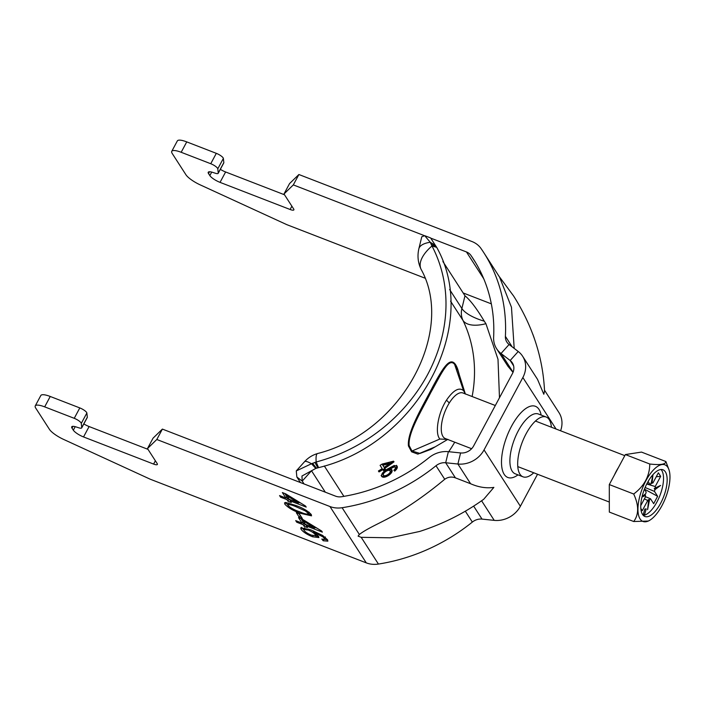 <?xml version="1.0" encoding="UTF-8"?>
<svg xmlns="http://www.w3.org/2000/svg" width="705" height="705" viewBox="0 0 705 705"><rect width="100%" height="100%" fill="white"/><g stroke="black" fill="none" stroke-linecap="round" stroke-linejoin="round"><path stroke-width="1.06" d="M551.389 427.221A32.069 13.21 111.2 0 0 546.172 417.016A32.069 13.21 111.2 0 0 526.115 433.769A32.069 13.21 111.2 0 0 523.013 476.818A32.069 13.21 111.2 0 0 533.747 472.782M329.949 506.525A24.428 21.326 147.2 0 0 342.101 507.723A177.122 154.615 147.2 0 0 436.007 465.741A12.214 10.663 -32.8 0 1 445.683 462.753L457.898 464.022A24.428 21.326 147.2 0 0 484.044 449.905L522.854 377.527A24.428 21.326 -32.8 0 0 522.625 356.254A24.428 21.326 -32.8 0 0 518.228 351.495L510.164 360.493A12.214 10.663 -32.8 0 1 512.359 362.872A12.214 10.663 -32.8 0 1 512.473 373.509L473.663 445.886A12.214 10.663 147.2 0 1 460.594 452.945L448.38 451.676A24.428 21.326 -32.8 0 0 429.028 457.642A164.908 143.952 147.2 0 1 341.599 496.734A12.214 10.663 147.2 0 1 335.518 496.135L162.388 429.089L156.81 439.488L329.949 506.525L366.283 562.872L150.306 479.241L63.644 439.426A15.272 3.992 28.2 0 1 49.42 429.319L35.735 408.098A15.272 3.992 28.2 0 1 35.25 405.904A15.272 3.992 28.2 0 1 44.671 406.864L74.236 418.312A6.107 1.595 28.2 0 1 81.04 422.824A6.107 1.595 28.2 0 1 81.278 423.405L81.754 427.582A6.107 1.595 28.2 0 1 81.709 427.882A6.107 1.595 28.2 0 1 78.819 427.812L76.061 426.93A9.165 2.397 -151.8 0 0 71.725 426.825A9.165 2.397 -151.8 0 0 72.016 428.138L73.329 430.173A9.165 2.397 -151.8 0 0 83.534 436.941L153.602 464.075A6.107 1.595 -151.8 0 0 157.365 464.454A6.107 1.595 -151.8 0 0 157.18 463.582L147.486 448.556L156.81 439.488M513.011 372.372L507.952 366.3L496.628 348.746A24.428 21.326 147.2 0 1 493.632 337.166A164.908 143.952 -32.8 0 0 473.372 259.035A164.908 143.952 -32.8 0 0 470.975 255.457A12.214 10.663 -32.8 0 0 466.454 251.949L431.478 238.405M513.619 365.851L510.164 360.493L501.026 353.496A24.428 21.326 147.2 0 1 496.628 348.746M498.356 275.373L513.628 296.038C532.68 326.186 542.991 357.867 544.542 391.09L543.811 394.245L537.51 379.334L522.625 356.254M518.228 351.495L509.089 344.498A12.214 10.663 147.2 0 1 506.895 342.128A12.214 10.663 147.2 0 1 505.397 336.338A177.122 154.615 -32.8 0 0 483.639 252.416A177.122 154.615 -32.8 0 0 481.057 248.565A24.428 21.326 -32.8 0 0 472.024 241.559L298.894 174.514L293.315 184.904L423.89 235.461M534.355 338.506A177.122 154.615 -32.8 0 0 532.83 334.267M514.201 348.411L511.469 307.248L499.572 277.136L483.639 252.416M560.581 430.781A24.428 21.326 -32.8 0 0 558.959 412.592L544.498 390.173M537.536 474.253L520.378 506.252A24.428 21.326 147.2 0 1 494.231 520.369L482.017 519.1A12.214 10.663 -32.8 0 0 472.341 522.079A177.122 154.615 147.2 0 1 378.435 564.062A24.428 21.326 147.2 0 1 366.283 562.872M470.614 483.745C478.607 487.261 486.362 488.477 493.87 487.384L483.718 499.263C464.207 513.293 442.846 524.018 419.642 531.455L390.332 537.809L361.189 537.316L358.096 536.135L359.356 534.469C368.794 527.155 386.543 520.563 400.537 511.257C415.509 502.03 430.244 491.367 444.732 479.268C448.089 476.933 451.658 476.465 455.43 477.867L470.614 483.745L457.898 464.022L460.594 452.945M295.465 505.344C302.427 507.75 307.671 510.79 311.205 514.447L311.548 515.848L300.638 513.372C293.677 510.966 288.433 507.935 284.917 504.278L284.547 502.868L285.613 502.445L295.465 505.344M285.877 498.021L282.361 492.566L285.684 493.852L305.485 505.978L306.208 507.098L290.24 500.911L291.28 502.524L287.948 501.229L286.917 499.625L280.59 497.184L279.559 495.571L285.877 498.021L286.715 496.461L284.811 493.518M299.317 513.822L302.313 518.475L299.317 517.32L296.32 512.667L299.317 513.822M302.031 523.066L298.506 517.602L301.837 518.898L321.63 531.015L322.361 532.143L306.384 525.956L307.424 527.56L304.093 526.274L303.062 524.67L296.743 522.22L295.703 520.616L302.031 523.066L302.859 521.506L300.964 518.554M323.181 540.77L321.815 539.034L324.097 539.484L324.441 538.47L322.793 536.805L313.187 531.958L318.572 536.329L318.871 537.58L312.535 536.769C307.098 534.575 303.291 532.108 301.106 529.376L300.727 527.825L310.755 529.816L322.485 535.386L327.499 539.73L327.869 541.158L323.181 540.77L323.868 539.484M324.097 539.484L325.102 537.228M35.25 405.904L40.819 395.514A15.272 3.992 28.2 0 1 50.24 396.474L79.806 407.922A6.107 1.595 28.2 0 1 86.609 412.434A6.107 1.595 28.2 0 1 86.856 413.015L87.332 417.193A6.107 1.595 28.2 0 1 87.279 417.492L81.709 427.882M83.833 423.916A9.165 2.397 -151.8 0 0 89.112 426.551L148.006 449.358M147.486 448.556L153.055 438.166L162.388 429.089M424.798 278.087L286.812 224.657L200.149 184.842A15.272 3.992 28.2 0 1 185.926 174.743L172.24 153.514A15.272 3.992 28.2 0 1 171.756 151.328A15.272 3.992 28.2 0 1 181.176 152.28L210.742 163.727A6.107 1.595 28.2 0 1 217.545 168.248A6.107 1.595 28.2 0 1 217.783 168.821L218.259 172.998A6.107 1.595 28.2 0 1 218.215 173.298A6.107 1.595 28.2 0 1 215.325 173.227L212.566 172.346A9.165 2.397 -151.8 0 0 208.231 172.24A9.165 2.397 -151.8 0 0 208.521 173.553L209.834 175.589A9.165 2.397 -151.8 0 0 220.039 182.366L290.107 209.491A6.107 1.595 -151.8 0 0 293.87 209.879A6.107 1.595 -151.8 0 0 293.685 208.997L283.992 193.972L289.561 183.582L298.894 174.514M283.992 193.972L293.315 184.904M220.339 169.341A9.165 2.397 -151.8 0 0 225.618 171.976L284.512 194.783M171.756 151.328L177.325 140.938A15.272 3.992 28.2 0 1 186.746 141.89L216.312 153.338A6.107 1.595 28.2 0 1 223.115 157.85A6.107 1.595 28.2 0 1 223.362 158.431L223.838 162.608A6.107 1.595 28.2 0 1 223.785 162.908L218.215 173.298M491.332 303.855L463.15 292.945M300.868 503.15L298.849 502.365M290.24 500.911L290.777 499.915M290.539 500.356L286.177 497.457M287.948 501.229L288.786 499.678M286.917 499.625L287.746 498.065M280.59 497.184L281.128 496.179M299.035 502.03L298.55 502.929L286.961 495.835L289.209 499.307L298.55 502.929M287.446 494.928L286.961 495.835M300.638 513.372L301.176 512.368M311.346 514.694L308.235 514.13M284.917 504.278L285.595 502.445M287.719 504.815L285.754 502.718M288.742 503.035L287.913 505.432C290.883 508.085 294.778 510.2 299.616 511.768C304.983 514.148 307.838 514.65 308.191 513.275L305.344 510.922L296.505 506.957C291.165 504.586 288.301 504.084 287.913 505.432M308.852 512.05L308.367 513.98L309.231 512.359M305.803 510.059L305.344 510.922M297.034 505.97L296.505 506.957M300.7 515.972L298.77 513.61M299.317 517.32L300.154 515.76M317.012 528.195L315.003 527.41M306.384 525.956L306.922 524.961M306.693 525.392L302.33 522.502M304.093 526.274L304.93 524.714M303.062 524.67L303.899 523.11M296.743 522.22L297.272 521.224M315.188 527.067L314.703 527.975L303.115 520.872L305.353 524.353L314.703 527.975M303.599 519.973L303.115 520.872M324.935 537.924L325.278 536.91M322.793 536.805L323.278 535.897M313.187 531.958L313.699 530.997M312.535 536.769L313.099 535.712M318.66 536.487L315.364 535.915M301.106 529.376L301.678 527.358M303.732 529.763L301.934 527.816M327.666 540.012L324.494 539.369M304.727 527.772L303.785 529.455L304.014 530.407C305.441 532.178 307.9 533.755 311.39 535.121L315.558 535.738L315.285 534.725C313.998 533.015 311.654 531.464 308.252 530.054L303.785 529.455M315.558 535.738L316.413 534.134M315.84 533.694L315.285 534.725M308.772 529.076L308.252 530.054M495.315 405.507L462.974 392.985A24.428 10.064 111.2 0 0 446.142 408.865A24.428 10.064 111.2 0 0 443.004 436.545A24.428 10.064 111.2 0 0 445.322 438.545L471.61 448.724M667.811 467.3A30.377 12.514 111.2 0 0 645.93 480.687A30.377 12.514 111.2 0 0 640.105 518.977A30.377 12.514 111.2 0 0 649.446 520.449A30.377 12.514 111.2 0 0 665.626 497.66A30.377 12.514 111.2 0 0 669.019 469.909A30.377 12.514 111.2 0 0 667.811 467.3M649.446 520.449L648.415 521.039L633.725 521.524C638.95 514.456 638.933 505.282 633.689 494.011C644.291 486.027 649.649 476.034 649.772 464.013C660.338 465.221 665.705 464.392 665.89 461.537L669.019 469.909M642.537 514.438A25.045 10.311 111.2 0 0 644.916 516.492A25.045 10.311 111.2 0 0 662.162 500.206A25.045 10.311 111.2 0 0 665.379 471.839A25.045 10.311 111.2 0 0 663 469.786A25.045 10.311 111.2 0 0 645.754 486.071A25.045 10.311 111.2 0 0 642.537 514.438M643.26 515.364A25.045 10.311 111.2 0 0 659.475 496.628A25.045 10.311 111.2 0 0 661.748 470.429A25.045 10.311 111.2 0 0 661.026 469.504M645.11 487.516L654.478 491.411L657.633 496.302L644.449 489.138M646.987 483.542L650.133 484.67L648.098 481.515M645.428 496.673L650.521 498.787L653.676 503.687L657.633 496.302M642.096 496.505L645.736 493.8A9.297 3.825 111.2 0 1 646.177 492.046L644.388 489.279M640.766 505.644L645.428 496.946A9.297 3.825 111.2 0 1 645.489 495.43L644.846 494.302M644.396 498.876L647.728 500.506L642.281 510.658L640.827 508.411M646.741 484.018L655.227 486.512L660.664 476.36L656.258 476.756M650.803 483.198L652.046 483.198A9.297 3.825 111.2 0 1 652.927 482.96L658.373 472.808L660.664 476.36M643.207 514.844L644.608 514.632L646.212 508.878L644.811 509.089L643.207 514.844M652.874 474.738L651.112 483.771A9.297 3.825 111.2 0 0 650.133 484.67M652.046 483.198L652.971 474.624M654.478 491.411A9.297 3.825 111.2 0 0 654.919 489.667L660.594 485.454L655.165 488.036A9.297 3.825 111.2 0 0 655.227 486.512M647.728 500.506A9.297 3.825 111.2 0 0 648.609 500.259L647.595 509.697L649.543 499.686A9.297 3.825 111.2 0 0 650.521 498.787M641.947 497.113L645.489 495.43M655.165 488.036L654.249 488.556L654.919 489.667M649.543 499.686L648.3 499.66L648.609 500.259M665.89 461.537L641.497 452.09L625.379 454.566L609.296 484.564L609.332 512.077L633.725 521.524M649.772 464.013L625.379 454.566M633.689 494.011L609.296 484.564M654.249 488.556L660.594 485.454M643.401 514.165L644.608 514.632M447.675 439.453L439.92 439.012C434.703 433.795 437.884 413.306 446.441 400.211C453.385 390.129 459.087 386.939 463.546 390.64L465.203 393.566M465.371 394.06L457.783 369.975L454.593 364.344C448.477 357.03 440.96 374.672 430.975 392.174C421.828 410.266 407.763 432.738 409.156 445.622L411.993 451.033L419.986 453.438L430.896 449.376L447.895 439.33M435.249 446.803L417.862 454.126L411.614 451.817L408.442 445.983C406.917 431.742 423.167 405.516 433.011 386.261C443.736 366.538 451.852 352.632 457.774 369.332L459.246 374.505M394.694 471.116L393.883 470.288L395.188 468.843L395.346 467.371L393.734 466.023L388.217 468.613L388.825 469.486L391.989 469.944C392.57 471.619 391.407 473.469 388.49 475.487C385.247 477.452 382.965 477.761 381.643 476.43C381.114 474.157 383.026 471.707 387.38 469.081L394.174 465.485L397.082 466.164C397.787 467.494 396.994 469.151 394.694 471.116L393.998 470.191M394.694 466.525L395.346 467.371L394.377 466.869L388.825 469.486M396.941 465.987L396.413 465.326C397.126 466.657 396.342 468.305 394.06 470.261M394.007 461.828A148.112 129.288 -32.8 0 1 384.798 468.323L385.415 469.283A148.112 129.288 -32.8 0 1 383.441 470.561L382.824 469.601A148.112 129.288 -32.8 0 1 379.026 471.945L378.409 470.984A148.112 129.288 -32.8 0 0 382.198 468.631L380.092 465.362A148.112 129.288 -32.8 0 0 382.066 464.084L393.566 461.158L394.007 461.828L393.487 461.176M472.121 396.527A148.112 129.288 -32.8 0 0 463 320.431A21.379 18.656 147.2 0 1 461.881 308.526L464.983 295.792C470.305 300.145 476.739 308.605 484.264 321.18L485.921 323.692L498.003 359.286L499.475 397.761M300.436 482.555L296.858 477.003L296.267 470.931L311.487 463.749L315.778 468.437L301.951 476.025L302.225 481.11L296.858 477.003M304.058 483.956L302.225 481.11L311.504 470.764A30.535 4.459 41.9 0 1 311.469 470.711M315.778 468.437L318.554 467.635L316.166 461.986L311.487 463.749A38.176 5.569 41.9 0 0 304.542 461.704L296.267 470.931M318.554 467.635C417.395 444.088 481.101 326.01 436.677 247.332L431.98 245.983L430.244 242.256L424.71 235.69L421.784 236.757L418.849 248.812A38.176 13.712 13.7 0 1 430.244 242.256L435.382 245.375L430.632 237.929L424.71 235.69M316.166 461.986C364.511 449.111 404.934 416.408 427.627 374.567C450.019 332.496 452.504 285.137 431.98 245.983A38.176 18.515 -25.7 0 0 421.07 269.292C455.298 330.372 403.11 431.839 317.532 453.553A38.176 6.063 73.9 0 0 316.166 461.986M436.677 247.332L431.442 244.943M435.382 245.375L436.351 246.803M464.983 295.792L442.872 261.493M382.198 468.631L380.092 465.353M384.798 468.323L384.207 467.433A146.887 128.222 -32.8 0 0 392.861 461.361M384.207 467.433L385.415 469.283M383.441 470.561L382.868 469.662A146.887 128.222 -32.8 0 0 384.824 468.393M379.026 471.945L378.488 471.028A146.887 128.222 -32.8 0 0 382.251 468.702M389.618 463.634L388.984 462.771L382.242 464.384L384.172 467.362A148.112 129.288 -32.8 0 0 389.618 463.634L382.824 465.274L384.172 467.362M382.242 464.384L382.824 465.274M394.377 466.869L393.734 466.023M391.363 469.081C391.954 470.746 390.799 472.588 387.909 474.597C384.692 476.536 382.427 476.844 381.105 475.514M388.49 475.487L387.909 474.597M384.005 471.575L382.85 474.35L383.397 475.258C384.251 476.113 385.723 475.884 387.812 474.571C389.83 473.196 390.588 471.962 390.076 470.878L389.468 469.997C388.711 469.142 387.336 469.318 385.335 470.526L385.238 470.596M385.335 470.526L385.926 471.416C383.82 472.843 382.982 474.121 383.397 475.258M389.468 469.997L390.076 470.878C389.319 470.015 387.935 470.2 385.926 471.416M546.172 417.016L538.382 414.002A32.069 13.21 111.2 0 0 518.334 430.755A32.069 13.21 111.2 0 0 515.232 473.804L523.013 476.818M466.454 251.949L483.736 278.748M470.975 255.457L475.646 262.701M509.089 344.498L501.026 353.496L513.081 372.196M505.397 336.338L512.191 346.869M522.854 377.527L556.069 429.028M541.149 415.069A38.176 15.721 111.2 0 0 511.522 426.243A38.176 15.721 111.2 0 0 501.793 466.948A38.176 15.721 111.2 0 0 517.99 474.87M484.044 449.905L520.378 506.252M481.594 500.779L494.231 520.369M342.101 507.723L359.356 534.469M361.189 537.316L378.435 564.062M81.278 423.405L86.856 413.015M436.007 465.741L444.732 479.268M465.326 511.196L472.341 522.079M473.645 506.111L482.017 519.1M448.38 451.676L445.683 462.753L455.43 477.867M44.671 406.864L50.24 396.474M74.236 418.312L79.806 407.922M81.754 427.582L87.332 417.193M72.016 428.138L72.985 426.331M73.329 430.173L75.206 426.675M83.534 436.941L89.112 426.551M153.602 464.075L155.373 460.779M291.87 206.195L290.107 209.491M225.618 171.976L220.039 182.366M211.712 172.099L209.834 175.589M209.491 171.756L208.521 173.553M223.838 162.608L218.259 172.998M223.362 158.431L217.783 168.821M216.312 153.338L210.742 163.727M186.746 141.89L181.176 152.28M614.54 474.782A24.428 10.064 -68.8 0 1 618.373 467.635M446.441 400.211A9.773 3.807 32.2 0 1 449.226 403.084M454.593 364.344L463.546 390.64M411.993 451.033L439.92 439.012M409.156 445.622A1.833 1.525 -11.4 0 0 408.442 445.983M457.783 369.975A1.833 1.41 159.2 0 1 457.774 369.332M485.921 323.692A30.535 14.814 154.3 0 1 463 320.431L450.557 301.141M343.89 496.355L324.3 465.97M448.697 451.711A148.112 129.288 -32.8 0 0 454.734 442.194M316.466 468.199L312.535 463.255M317.84 467.803L314.862 462.357M435.69 245.833L430.588 243.093M449.614 289.499L461.881 308.526A30.535 10.963 -166.3 0 0 484.264 321.18M325.322 492.187L311.504 470.764A21.379 18.656 -32.8 0 1 311.61 470.64M324.626 539.237L325.463 537.677M535.439 421.044L624.806 455.65M517.796 466.604L609.323 502.048M317.532 453.553C312.438 455.051 308.111 457.765 304.542 461.704M418.849 248.812C417.228 255.88 417.968 262.709 421.07 269.292"/></g></svg>
